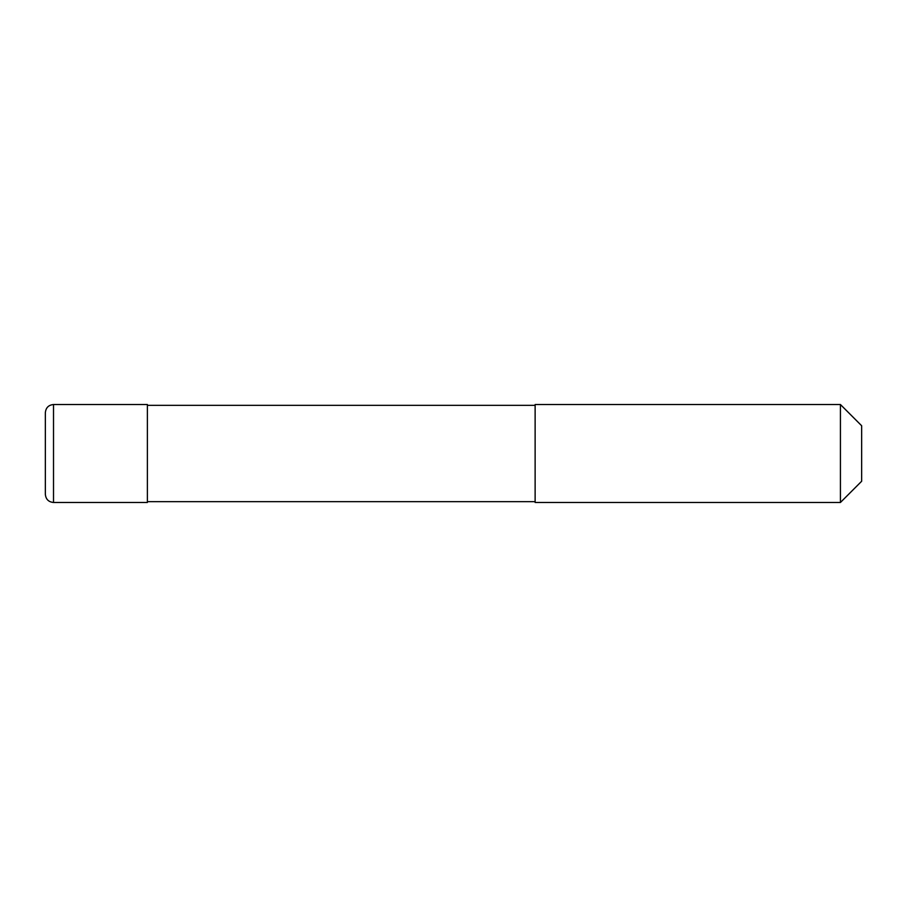 <?xml version="1.0" encoding="UTF-8"?>
<svg xmlns="http://www.w3.org/2000/svg" width="907" height="907" viewBox="0 0 907 907"><rect width="100%" height="100%" fill="white"/><g stroke="black" fill="none" stroke-linecap="round" stroke-linejoin="round"><path stroke-width="1.36" d="M53.513 502.478C48.559 501.99 45.838 499.269 45.35 494.315L45.35 412.685C45.838 407.731 48.559 405.01 53.513 404.522L147.388 404.522L147.388 502.478L53.513 502.478L53.513 404.522M535.13 501.662L147.388 501.662M147.388 405.338L535.13 405.338M840.426 502.478L535.13 502.478L535.13 404.522L840.426 404.522L861.65 425.746L861.65 481.254L840.426 502.478L840.426 404.522"/></g></svg>
